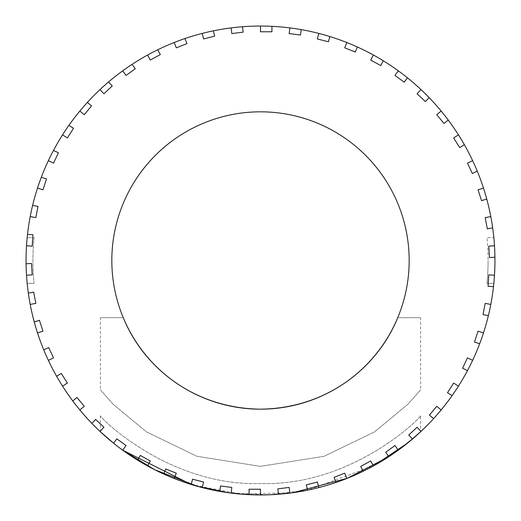 <?xml version="1.0" encoding="UTF-8"?>
<svg xmlns="http://www.w3.org/2000/svg" width="521" height="521" viewBox="0 0 521 521"><rect width="100%" height="100%" fill="white"/><g stroke="black" fill="none" stroke-linecap="round" stroke-linejoin="round"><path stroke-width="0.39" stroke-dasharray="2.6 1.95" d="M111.826 260.5A148.674 148.674 0 0 1 260.5 111.826A148.674 148.674 0 0 1 409.174 260.5A148.674 148.674 0 0 1 260.5 409.174A148.674 148.674 0 0 1 111.826 260.5M420.61 317.68L397.738 317.68L420.61 317.68L420.61 389.89L407.787 404.322L374.423 431.961L323.906 456.35L260.266 466.36L196.84 456.266L146.401 431.844L113.155 404.263L100.39 389.89L113.187 404.289L146.486 431.902L196.899 456.285L260.428 466.36L323.958 456.331L374.501 431.909L407.819 404.289L420.61 389.89M100.39 317.68L123.262 317.68L100.39 317.68L100.39 389.89M398.305 450.17L388.887 456.67L385.69 452.267L394.944 445.546L398.305 450.177M293.082 492.677L240.578 494.103L191.187 484.465L192.542 479.203L203.62 482.049L202.194 487.584M122.696 450.17L113.604 443.228L122.696 450.17L126.056 445.546L116.802 438.825L113.604 443.228M228.263 492.723L268.719 494.807L308.028 490.079L373.446 465.95L370.692 460.942L360.669 466.451L363.293 471.212M494.95 260.5A234.45 234.45 0 0 1 260.5 494.95A234.45 234.45 0 0 1 27.17 237.628L34.067 237.628A227.586 227.586 0 0 0 34.067 283.372A227.586 227.586 0 0 1 34.067 237.628L27.17 237.628A234.45 234.45 0 0 1 493.83 237.628L486.933 237.628A227.586 227.586 0 0 1 488.086 260.5A227.586 227.586 0 0 0 486.933 237.628L493.83 237.628A234.45 234.45 0 0 1 494.95 260.5M420.61 415.738C419.77 418.851 351.33 486.36 260.669 483.514C170.426 486.66 101.048 418.871 100.39 415.738C101.211 418.858 169.846 486.484 260.604 483.514C350.724 486.536 419.946 418.858 420.61 415.738L420.61 431.766M100.39 415.738L100.39 431.766M27.509 234.385L32.94 234.724L32.217 246.14L26.512 245.782M494.924 257.211L489.499 257.55L488.783 246.14L494.488 245.782M492.664 227.853L487.324 228.875L485.181 217.641L490.795 216.567M486.744 199.015L481.573 200.696L478.037 189.82L483.475 188.048M477.256 171.142L472.332 173.46L467.461 163.112L472.638 160.676M464.348 144.682L459.75 147.593L453.622 137.941L458.454 134.874M448.223 120.045L444.029 123.516L436.741 114.698L441.144 111.058M429.135 97.629L425.416 101.588L417.08 93.76L420.994 89.592M407.396 77.772L404.198 82.175L394.944 75.454L398.305 70.823M383.332 60.807L380.714 65.568L370.692 60.058L373.446 55.05M357.334 46.981L355.335 52.041L344.7 47.828L346.804 42.514M329.813 36.529L328.458 41.797L317.38 38.951L318.806 33.416M301.197 29.606L300.513 35.005L289.168 33.572L289.884 27.9M271.936 26.33L271.936 31.768L260.5 31.768L260.5 26.05M242.499 26.74L243.177 32.139L231.832 33.572L231.116 27.9M213.343 30.843L214.691 36.112L203.62 38.951L202.194 33.416M184.929 38.561L186.935 43.621L176.3 47.828L174.196 42.514M157.707 49.788L160.331 54.549L150.309 60.058L147.554 55.05M132.113 64.33L135.31 68.733L126.056 75.454L122.696 70.823M108.537 81.966L112.262 85.932L103.92 93.76L100.006 89.592M87.359 102.422L91.546 105.887L84.259 114.698L79.856 111.058M68.909 125.366L73.507 128.283L67.378 137.941L62.546 134.874M53.487 150.445L58.404 152.764L53.539 163.112L48.362 160.676M41.322 177.257L46.499 178.944L42.963 189.82L37.525 188.048M32.621 205.385L37.961 206.407L35.819 217.641L30.205 216.567M249.064 494.67L249.064 489.232L260.5 489.232L260.5 494.95M278.501 494.26L277.823 488.861L289.168 487.428L289.884 493.1M307.657 490.157L306.309 484.888L317.38 482.049L318.806 487.584M336.071 482.439L334.065 477.379L344.7 473.172L346.804 478.486M412.463 439.034L408.738 435.068L417.08 427.24L420.994 431.408M433.641 418.578L429.454 415.113L436.741 406.302L441.144 409.942M452.091 395.634L447.493 392.717L453.622 383.059L458.454 386.126M467.513 370.555L462.596 368.236L467.461 357.888L472.638 360.324M479.678 343.743L474.501 342.056L478.037 331.18L483.475 332.952M488.379 315.615L483.039 314.593L485.181 303.359L490.795 304.433M493.491 286.615L488.06 286.276L488.783 274.86L494.488 275.218M488.086 260.5A227.586 227.586 0 0 1 486.933 283.372A227.586 227.586 0 0 0 488.086 260.5M26.076 263.789L31.501 263.45L32.217 274.86L26.512 275.218M28.336 293.147L33.676 292.125L35.819 303.359L30.205 304.433M34.256 321.985L39.427 320.304L42.963 331.18L37.525 332.952M43.744 349.858L48.668 347.54L53.539 357.888L48.362 360.324M56.652 376.318L61.25 373.407L67.378 383.059L62.546 386.126M72.777 400.955L76.971 397.484L84.259 406.302L79.856 409.942M91.865 423.371L95.584 419.412L103.92 427.24L100.006 431.408M137.668 460.193L140.286 455.432L150.309 460.942L147.554 465.95M163.666 474.019L165.665 468.959L176.3 473.172L174.196 478.486M219.803 491.394L220.487 485.995L231.832 487.428L231.116 493.1M493.83 283.372L486.933 283.372L493.83 283.372M27.17 283.372L34.067 283.372L27.17 283.372"/><path stroke-width="0.78" d="M111.826 260.5A148.674 148.674 0 0 1 260.5 111.826A148.674 148.674 0 0 1 409.174 260.5A148.674 148.674 0 0 1 260.5 409.174A148.674 148.674 0 0 1 111.826 260.5M123.262 317.68C142.832 365.911 192.327 408.282 260.428 409.174C328.289 408.373 378.031 366.243 397.738 317.68C378.168 365.911 328.673 408.282 260.572 409.174C192.711 408.373 142.969 366.243 123.262 317.68M202.194 487.584L203.62 482.049L192.542 479.203L191.187 484.471L122.696 450.17A234.45 234.45 0 0 0 373.446 465.95L407.722 442.967L420.61 431.766L414.716 437.112L398.305 450.17A234.45 234.45 0 0 0 494.924 257.211L489.499 257.55L488.783 246.14L494.488 245.782A234.45 234.45 0 0 0 492.664 227.853L487.324 228.875L485.181 217.641L490.795 216.567A234.45 234.45 0 0 0 486.744 199.015L481.573 200.696L478.037 189.82L483.475 188.048A234.45 234.45 0 0 0 477.256 171.142L472.332 173.46L467.461 163.112L472.638 160.676A234.45 234.45 0 0 0 464.348 144.682L459.75 147.593L453.622 137.941L458.454 134.874A234.45 234.45 0 0 0 448.223 120.045L444.029 123.516L436.741 114.698L441.144 111.058A234.45 234.45 0 0 0 429.135 97.629L425.416 101.588L417.08 93.76L420.994 89.592A234.45 234.45 0 0 0 407.396 77.772L404.198 82.175L394.944 75.454L398.305 70.823A234.45 234.45 0 0 0 383.332 60.807L380.714 65.568L370.692 60.058L373.446 55.05A234.45 234.45 0 0 0 357.334 46.981L355.335 52.041L344.7 47.828L346.804 42.514A234.45 234.45 0 0 0 329.813 36.529L328.458 41.797L317.38 38.951L318.806 33.416A234.45 234.45 0 0 0 301.197 29.606L300.513 35.005L289.168 33.572L289.884 27.9A234.45 234.45 0 0 0 271.936 26.33L271.936 31.768L260.5 31.768L260.5 26.05A234.45 234.45 0 0 0 242.499 26.74L243.177 32.139L231.832 33.572L231.116 27.9A234.45 234.45 0 0 0 213.343 30.843L214.691 36.112L203.62 38.951L202.194 33.416A234.45 234.45 0 0 0 184.929 38.561L186.935 43.621L176.3 47.828L174.196 42.514A234.45 234.45 0 0 0 157.707 49.788L160.331 54.549L150.309 60.058L147.554 55.05A234.45 234.45 0 0 0 132.113 64.33L135.31 68.733L126.056 75.454L122.696 70.823A234.45 234.45 0 0 0 108.537 81.966L112.262 85.932L103.92 93.76L100.006 89.592A234.45 234.45 0 0 0 87.359 102.422L91.546 105.887L84.259 114.698L79.856 111.058A234.45 234.45 0 0 0 68.909 125.366L73.507 128.283L67.378 137.941L62.546 134.874A234.45 234.45 0 0 0 53.487 150.445L58.404 152.764L53.539 163.112L48.362 160.676A234.45 234.45 0 0 0 41.322 177.257L46.499 178.944L42.963 189.82L37.525 188.048A234.45 234.45 0 0 0 32.621 205.385L37.961 206.407L35.819 217.641L30.205 216.567A234.45 234.45 0 0 0 27.509 234.385L32.94 234.724L32.217 246.14L26.512 245.782A234.45 234.45 0 0 0 113.604 443.228L100.39 431.766L113.604 443.228A234.45 234.45 0 0 0 122.696 450.177L154.665 469.701L197.765 486.399M363.293 471.212L360.669 466.451L370.692 460.942L373.446 465.95A234.45 234.45 0 0 0 388.887 456.67L347.481 478.219L293.082 492.677M197.772 486.399L228.263 492.723M388.887 456.67A234.45 234.45 0 0 0 398.305 450.177L394.944 445.546L385.69 452.267L388.887 456.67M260.5 494.95L260.5 489.232L249.064 489.232L249.064 494.67M289.884 493.1L289.168 487.428L277.823 488.861L278.501 494.26M318.806 487.584L317.38 482.049L306.309 484.888L307.657 490.157M346.804 478.486L344.7 473.172L334.065 477.379L336.071 482.439M420.994 431.408L417.08 427.24L408.738 435.068L412.463 439.034M441.144 409.942L436.741 406.302L429.454 415.113L433.641 418.578M458.454 386.126L453.622 383.059L447.493 392.717L452.091 395.634M472.638 360.324L467.461 357.888L462.596 368.236L467.513 370.555M483.475 332.952L478.037 331.18L474.501 342.056L479.678 343.743M490.795 304.433L485.181 303.359L483.039 314.593L488.379 315.615M494.488 275.218L488.783 274.86L488.06 286.276L493.491 286.615M27.509 234.385A234.45 234.45 0 0 0 26.512 245.782M494.924 257.211A234.45 234.45 0 0 0 494.488 245.782M492.664 227.853A234.45 234.45 0 0 0 490.795 216.567M486.744 199.015A234.45 234.45 0 0 0 483.475 188.048M477.256 171.142A234.45 234.45 0 0 0 472.638 160.676M464.348 144.682A234.45 234.45 0 0 0 458.454 134.874M448.223 120.045A234.45 234.45 0 0 0 441.144 111.058M429.135 97.629A234.45 234.45 0 0 0 420.994 89.592M407.396 77.772A234.45 234.45 0 0 0 398.305 70.823M383.332 60.807A234.45 234.45 0 0 0 373.446 55.05M357.334 46.981A234.45 234.45 0 0 0 346.804 42.514M329.813 36.529A234.45 234.45 0 0 0 318.806 33.416M301.197 29.606A234.45 234.45 0 0 0 289.884 27.9M271.936 26.33A234.45 234.45 0 0 0 260.5 26.05M242.499 26.74A234.45 234.45 0 0 0 231.116 27.9M213.343 30.843A234.45 234.45 0 0 0 202.194 33.416M184.929 38.561A234.45 234.45 0 0 0 174.196 42.514M157.707 49.788A234.45 234.45 0 0 0 147.554 55.05M132.113 64.33A234.45 234.45 0 0 0 122.696 70.823M108.537 81.966A234.45 234.45 0 0 0 100.006 89.592M87.359 102.422A234.45 234.45 0 0 0 79.856 111.058M68.909 125.366A234.45 234.45 0 0 0 62.546 134.874M53.487 150.445A234.45 234.45 0 0 0 48.362 160.676M41.322 177.257A234.45 234.45 0 0 0 37.525 188.048M32.621 205.385A234.45 234.45 0 0 0 30.205 216.567M26.512 275.218L32.217 274.86L31.501 263.45L26.076 263.789M30.205 304.433L35.819 303.359L33.676 292.125L28.336 293.147M37.525 332.952L42.963 331.18L39.427 320.304L34.256 321.985M48.362 360.324L53.539 357.888L48.668 347.54L43.744 349.858M62.546 386.126L67.378 383.059L61.25 373.407L56.652 376.318M79.856 409.942L84.259 406.302L76.971 397.484L72.777 400.955M100.006 431.408L103.92 427.24L95.584 419.412L91.865 423.371M122.696 450.177L126.056 445.546L116.802 438.825L113.604 443.228M147.554 465.95L150.309 460.942L140.286 455.432L137.668 460.193M174.196 478.486L176.3 473.172L165.665 468.959L163.666 474.019M219.803 491.394L220.487 485.995L231.832 487.428L231.116 493.1"/></g></svg>
